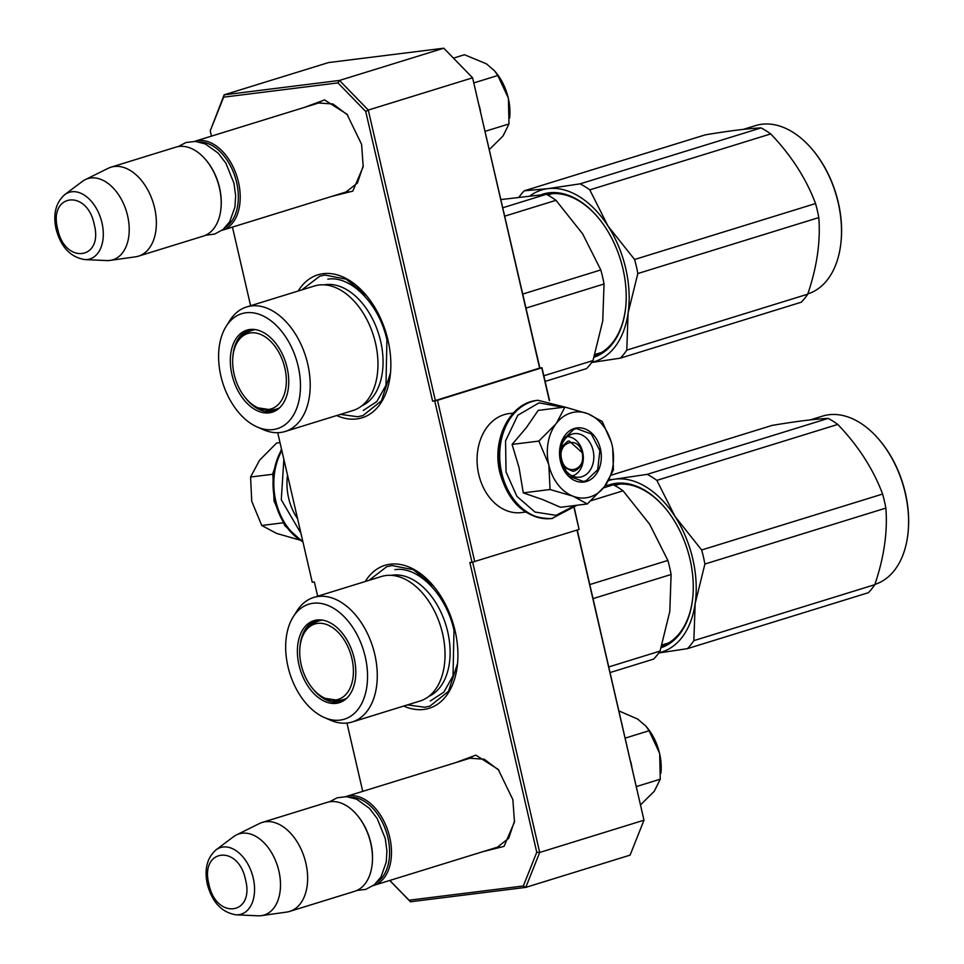 <?xml version="1.0" encoding="UTF-8"?>
<svg xmlns="http://www.w3.org/2000/svg" width="964" height="964" viewBox="0 0 964 964"><rect width="100%" height="100%" fill="white"/><g stroke="black" fill="none" stroke-linecap="round" stroke-linejoin="round"><path stroke-width="1.45" d="M514.571 820.882L508.691 838.282L496.942 847.537L494.243 848.163M363.295 165.651L357.415 183.04L345.666 192.294L342.967 192.933M403.759 706.046A74.818 47.995 -107.2 0 0 457.49 664.172A74.818 47.995 -107.2 0 0 455.08 630.817A74.818 47.995 -107.2 0 0 433.246 585.751A74.818 47.995 -107.2 0 0 365.26 581.509M336.701 415.544A74.818 47.995 -107.2 0 0 390.42 373.671A74.818 47.995 -107.2 0 0 388.022 340.316A74.818 47.995 -107.2 0 0 366.175 295.249A74.818 47.995 -107.2 0 0 298.189 291.007M455.635 762.644L475.854 755.149L498.243 769.441L512.86 799.614L514.475 821.931L504.064 846.38L483.133 851.598M304.359 107.414L324.579 99.907L346.968 114.21L361.596 144.371L363.199 166.7L352.788 191.137L331.869 196.355M389.817 880.445L409.061 900.219L523.332 885.976L536.755 852.26L469.866 562.566L472.011 562.301L434.752 400.904L432.607 401.181L365.73 111.475L337.93 82.904L223.66 97.159L210.236 130.863L211.453 136.129M232.457 227.094L250.604 305.721M277.716 432.691L312.24 582.22L314.372 581.955L317.674 596.222M346.956 723.048L362.729 791.372M389.721 880.481L410.435 901.774L525.778 887.386L523.332 885.976M409.061 900.219L410.435 901.774M536.755 852.26L539.683 852.453L472.661 562.157M525.778 887.386L539.683 852.453L643.988 820.195L630.082 855.14L525.778 887.386M574.351 507.98L579.063 529.441L472.011 562.301M474.746 561.687L437.487 400.301L541.985 367.754L549.588 400.699M434.752 400.904L437.487 400.301M539.852 368.019L435.354 400.566L368.284 110.065L472.601 77.819L539.852 368.019L541.985 367.754M435.354 400.566L432.607 401.181M337.93 82.904L339.473 80.446L368.284 110.065L365.73 111.475M210.236 130.863L224.142 94.834L328.447 62.588L443.789 48.2L339.473 80.446L224.142 94.834L223.66 97.159M315.481 103.967L318.048 102.967L332.966 103.979L347.63 115.005M466.757 759.21L469.323 758.21L484.241 759.21L498.906 770.248M577.014 530.067L643.988 820.195L577.243 529.995M541.804 368.043L549.335 400.65M574.146 508.161L579.063 529.441M443.789 48.2L472.601 77.819L539.671 368.308M368.983 580.352L386.805 566.675L392.011 565.555L413.303 569.688L433.667 586.269M457.551 663.521L448.489 691.333L429.932 706.13L424.726 707.251L407.483 704.889M301.925 289.863L319.747 276.174L324.94 275.053L346.233 279.186L366.597 295.767M390.48 373.02L381.431 400.831L362.862 415.629L357.656 416.749L340.413 414.387M194.499 141.383A46.549 29.86 72.8 0 1 194.788 141.286A46.549 29.86 72.8 0 1 238.445 182.027A46.549 29.86 -107.2 0 1 222.286 230.239A46.549 29.86 -107.2 0 1 221.997 230.324M199.488 142.021A45.224 29.004 72.8 0 1 236.614 182.437A45.224 29.004 -107.2 0 1 225.745 226.986M205.838 159.867L206.344 160.47A45.224 29.004 72.8 0 1 219.551 187.715A45.224 29.004 -107.2 0 1 221.009 207.875L220.925 208.658A46.549 29.86 -107.2 0 0 219.43 187.908A46.549 29.86 72.8 0 0 205.838 159.867A46.549 29.86 72.8 0 0 175.773 147.167L110.944 167.206A46.549 29.86 72.8 0 1 154.602 207.947A46.549 29.86 -107.2 0 1 138.455 256.159A46.549 29.86 -107.2 0 1 135.454 256.834L110.137 260.401A42.476 27.245 -107.2 0 0 127.61 215.816A42.476 27.245 72.8 0 0 85.181 179.678L108.089 168.351A46.549 29.86 72.8 0 1 110.944 167.206M138.455 256.159L203.284 236.12A46.549 29.86 -107.2 0 0 220.925 208.658M64.745 194.632C55.779 202.621 52.9 214.08 56.069 229.022C60.889 247.037 70.48 257.231 84.82 259.593A34.885 22.377 -107.2 0 0 101.979 222.841A34.885 22.377 -107.2 0 0 64.745 194.632L82.277 181.473A42.476 27.245 72.8 0 1 85.181 179.678M84.82 259.593L106.727 260.557A42.476 27.245 -107.2 0 0 110.137 260.401M345.775 796.613A46.549 29.86 72.8 0 1 346.064 796.517A46.549 29.86 72.8 0 1 389.721 837.27A46.549 29.86 -107.2 0 1 373.562 885.47A46.549 29.86 -107.2 0 1 373.273 885.567M350.751 797.252A45.224 29.004 72.8 0 1 387.889 837.68A45.224 29.004 -107.2 0 1 377.02 882.217M357.114 815.098L357.62 815.713A45.224 29.004 72.8 0 1 370.827 842.946A45.224 29.004 -107.2 0 1 372.273 863.105L372.2 863.901A46.549 29.86 -107.2 0 0 370.706 843.151A46.549 29.86 72.8 0 0 357.114 815.098A46.549 29.86 72.8 0 0 327.049 802.397L262.22 822.437A46.549 29.86 72.8 0 1 305.877 863.19A46.549 29.86 -107.2 0 1 289.73 911.39A46.549 29.86 -107.2 0 1 286.718 912.065L261.413 915.643A42.476 27.245 -107.2 0 0 278.885 871.046A42.476 27.245 72.8 0 0 236.457 834.92L259.364 823.581A46.549 29.86 72.8 0 1 262.22 822.437M289.73 911.39L354.559 891.351A46.549 29.86 -107.2 0 0 372.2 863.901M216.008 849.874C207.055 857.864 204.175 869.323 207.344 884.253C212.164 902.28 221.744 912.462 236.096 914.824A34.885 22.377 -107.2 0 0 253.243 878.071A34.885 22.377 -107.2 0 0 216.008 849.874L233.541 836.716A42.476 27.245 72.8 0 1 236.457 834.92M236.096 914.824L258.003 915.8A42.476 27.245 -107.2 0 0 261.413 915.643M453.454 58.129L464.443 54.731L486.374 63.817A43.223 27.727 -107.2 0 1 487.109 64.311M509.631 118.054L509.679 117.475A43.223 27.727 -107.2 0 0 508.414 98.714L508.173 97.701A43.223 27.727 -107.2 0 0 495.677 72.167A43.223 27.727 -107.2 0 0 495.484 71.951L495.677 72.167M485.193 131.297L508.992 123.946L503.039 135.984L489.399 149.492M508.992 123.946L508.414 98.714M508.173 97.701L497.798 75.493L494.616 70.866L486.374 63.817M474.011 82.856L497.798 75.493M619.021 710.962L637.65 719.06A43.223 27.727 -107.2 0 1 638.385 719.542M660.894 773.285L660.955 772.718A43.223 27.727 -107.2 0 0 659.689 753.956L659.448 752.932A43.223 27.727 -107.2 0 0 646.952 727.41A43.223 27.727 -107.2 0 0 646.76 727.181M636.469 786.54L660.256 779.189L654.303 791.227L640.674 804.723M660.256 779.189L659.689 753.956M659.448 752.932L649.073 730.736L645.892 726.109L637.65 719.06M625.287 738.087L649.073 730.736M561.651 459.201C565.049 476.891 586.799 470.167 582.123 452.875C578.725 435.186 556.987 441.91 561.651 459.201M572.315 475.939A19.955 15.207 82.9 0 0 582.678 451.996A19.955 15.207 -97.1 0 0 567.41 436.632M560.952 447.501L567.615 441.295L569.146 440.958L582.244 452.67C583.666 461.901 581.075 467.998 574.472 470.986L572.929 471.324L563.386 466.986M283.862 459.31L281.283 499.786L300.961 533.369M299.165 539.888L276.487 533.381L261.75 525.476L251.749 501.28L250.568 477.023L259.593 460.19L276.656 443.006L280.006 442.584M272.728 474.264L250.568 477.023M282.958 522.825L261.75 525.476M590.125 496.93A43.223 32.945 82.9 0 0 604.657 486.41L587.329 503.955L573.375 496.352A43.223 32.945 82.9 0 0 590.125 496.93M564.952 407.061L587.883 413.725A43.223 32.945 82.9 0 0 556.481 423.172L564.952 407.061L538.177 410.399L526.308 427.715L512.089 444.416L519.078 467.721L523.271 492.869L542.913 499.665L560.542 507.293L587.329 503.955M581.931 476.698A21.943 16.725 -97.1 0 1 579.726 477.168A21.943 16.725 -97.1 0 1 560.638 458.924A21.943 16.725 -97.1 0 1 572.098 434.089A21.943 16.725 -97.1 0 1 574.303 433.619A21.943 16.725 -97.1 0 1 593.39 451.863A21.943 16.725 -97.1 0 1 581.931 476.698M575.11 505.473L555.999 515.33L534.948 512.029L516.885 496.339L506.028 471.938L505.57 440.873L517.801 415.267L539.033 402.844L562.868 407.314M586.546 481.434A27.269 20.786 -97.1 0 1 560.446 461.154A27.269 20.786 -97.1 0 1 574.315 428.498A27.269 20.786 -97.1 0 1 600.415 448.79A27.269 20.786 -97.1 0 1 586.546 481.434M611.405 442.428L602.223 421.485L587.883 413.725C599.982 418.966 608.055 429.45 612.116 445.175C615.381 461.141 612.899 474.891 604.657 486.41L613.417 469.938L612.718 448.164M556.481 423.172L555.927 423.883A43.223 32.945 -97.1 0 0 548.637 464.25L548.865 465.275A43.223 32.945 -97.1 0 0 572.592 496.05L573.375 496.352M572.592 496.05L550.046 489.519L548.865 465.275M523.271 492.869L550.046 489.519M548.637 464.25L538.864 441.078L555.927 423.883M512.089 444.416L538.864 441.078M585.967 480.843L583.292 481.422L568.664 476.023L560.156 459.298L562.337 440.271L574.038 429.197L576.713 428.631L591.342 434.029L599.861 450.742L597.68 469.769L585.967 480.843M525.597 512.077L521.464 512.583A49.875 38.018 -97.1 0 1 478.734 474.396A49.875 38.018 -97.1 0 1 504.112 414.677A49.875 38.018 -97.1 0 1 509.113 413.592L513.246 413.086M287.513 475.107A49.875 38.018 82.9 0 0 288.634 498.099A49.875 38.018 82.9 0 0 297.575 518.668M352.185 721.988A65.178 41.801 72.8 0 0 374.803 654.496A65.178 41.801 -107.2 0 0 313.686 597.451L381.443 576.508A65.178 41.801 -107.2 0 1 442.56 633.553A65.178 41.801 72.8 0 1 419.943 701.045L352.185 721.988A65.178 41.801 72.8 0 1 330.519 720.216L324.362 717.541A60.178 38.608 -107.2 0 0 365.26 656.858A60.178 38.608 -107.2 0 0 332.363 607.561A60.178 38.608 -107.2 0 0 293.225 616.827A60.178 38.608 -107.2 0 0 287.947 666.498A60.178 38.608 -107.2 0 0 324.362 717.541M610.152 672.535L653.628 659.099A99.762 63.986 -107.2 0 0 660.063 651.074L669.799 611.465L671.113 574.484A99.762 63.986 -107.2 0 0 669.655 567.434A99.762 63.986 -107.2 0 0 667.871 560.433L589.835 584.558M660.063 651.074L608.85 666.907M671.113 574.484L593.077 598.608M667.871 560.433L649.688 524.32L623.057 490.809A99.762 63.986 -107.2 0 0 613.393 484.796L605.476 485.314M623.057 490.809L591.065 500.702M613.393 484.796L603.524 487.844M342.473 700.9A42.235 27.088 72.8 0 1 333.11 700.515M345.678 699.189A42.235 27.088 72.8 0 1 341.027 701.418A42.235 27.088 72.8 0 1 312.505 688.344M310.059 625.949A42.235 27.088 72.8 0 1 317.554 620.346M321.169 619.948A42.235 27.088 -107.2 0 0 316.072 620.732A42.235 27.088 -107.2 0 0 299.912 647.615M354.186 658.243A42.946 27.546 -107.2 0 0 320.132 619.876A42.946 27.546 -107.2 0 0 299.021 665.124A42.946 27.546 -107.2 0 0 344.859 699.84A42.946 27.546 -107.2 0 0 354.186 658.243M428.655 696.502A63.612 40.801 72.8 0 0 447.706 631.769A63.612 40.801 -107.2 0 0 391.203 575.339M313.686 597.451A65.178 41.801 -107.2 0 0 296.804 611.152L293.225 616.827M394.915 569.664C418.111 565.844 446.416 594.945 453.984 630.372L453.032 675.824L443.898 692.08L430.33 700.961M611.513 475.071L772.272 425.365C796.469 421.328 815.086 419.003 828.136 418.4A99.762 63.986 72.8 0 1 837.8 424.425C858.309 445.91 873.251 469.119 882.614 494.05A99.762 63.986 72.8 0 1 884.398 501.051A99.762 63.986 72.8 0 1 885.856 508.088L704.901 564.036L695.164 603.56A89.785 57.587 -107.2 0 0 692.815 559.096A89.785 57.587 -107.2 0 0 675.077 516.547L701.659 549.986A99.762 63.986 72.8 0 1 703.443 556.987A99.762 63.986 72.8 0 1 704.901 564.036M885.856 508.088C887.748 531.887 884.06 557.421 874.806 584.678A99.762 63.986 72.8 0 1 868.371 592.703L687.416 648.651L658.725 652.99M695.164 603.56L693.851 640.626A99.762 63.986 72.8 0 1 687.416 648.651M695.14 603.705A89.785 57.587 72.8 0 1 658.858 652.809M608.682 480.494A89.785 57.587 72.8 0 1 614.972 479.144L647.181 474.348A99.762 63.986 72.8 0 1 656.846 480.361L675.077 516.547M615.08 479.132A89.785 57.587 72.8 0 1 674.981 516.415M665.353 508.269A84.133 53.96 -107.2 0 0 613.694 484.952M614.863 485.543A84.133 53.96 72.8 0 1 617.032 484.35M661.666 646.133A84.133 53.96 -107.2 0 0 692.827 597.138M663.979 644.386A84.133 53.96 -107.2 0 0 666.425 644.145M661.171 647.675A85.459 54.815 -107.2 0 0 692.779 597.535A85.459 54.815 -107.2 0 0 690.043 559.445A85.459 54.815 -107.2 0 0 665.088 507.968A85.459 54.815 -107.2 0 0 608.573 485.085M609.067 479.843L614.972 479.144M828.136 418.4L647.181 474.348M837.8 424.425L656.846 480.361M882.614 494.05L701.659 549.986M874.806 584.678L693.851 640.626M810.35 419.882L822.617 416.087A88.122 56.527 72.8 0 1 879.517 440.138A88.122 56.527 72.8 0 1 905.244 493.219A88.122 56.527 72.8 0 1 908.076 532.502A88.122 56.527 72.8 0 1 874.89 584.401M879.517 440.138L880.036 440.753A86.784 55.671 72.8 0 1 905.365 493.026A86.784 55.671 72.8 0 1 908.148 531.706L908.076 532.502M335.412 699.997A39.464 25.317 72.8 0 1 325.169 698.346A39.464 25.317 72.8 0 1 302.383 669.173A39.464 25.317 72.8 0 1 304.72 632.215A39.464 25.317 72.8 0 1 317.722 623.383A39.464 25.317 -107.2 0 1 351.908 658.533A39.464 25.317 -107.2 0 1 335.412 699.997M304.72 632.215C308.251 626.624 313.083 622.816 319.241 620.792A41.235 26.45 72.8 0 1 322.181 620.165A41.235 26.45 -107.2 0 1 322.542 620.129M325.169 698.346L339.328 700.503L343.594 699.587A41.235 26.45 -107.2 0 0 346.703 698.273M285.127 431.486A65.178 41.801 72.8 0 0 307.733 364.006A65.178 41.801 -107.2 0 0 246.615 306.95L314.372 286.007A65.178 41.801 -107.2 0 1 375.49 343.051A65.178 41.801 72.8 0 1 352.872 410.543L285.127 431.486A65.178 41.801 72.8 0 1 263.449 429.715L257.304 427.04A60.178 38.608 -107.2 0 0 298.189 366.356A60.178 38.608 -107.2 0 0 265.293 317.06A60.178 38.608 -107.2 0 0 226.166 326.326A60.178 38.608 -107.2 0 0 220.877 375.996A60.178 38.608 -107.2 0 0 257.304 427.04M545.13 381.407L586.57 368.597A99.762 63.986 -107.2 0 0 592.993 360.572L602.741 320.976L604.042 283.982A99.762 63.986 -107.2 0 0 602.584 276.933A99.762 63.986 -107.2 0 0 600.801 269.932L522.777 294.056M592.993 360.572L543.829 375.767M604.042 283.982L526.019 308.106M600.801 269.932L582.618 233.818L555.987 200.319A99.762 63.986 -107.2 0 0 546.323 194.294L500.955 199.56M555.987 200.319L504.787 216.141M546.323 194.294L502.847 207.742M275.403 410.411A42.235 27.088 72.8 0 1 266.04 410.013M278.608 408.7A42.235 27.088 72.8 0 1 273.957 410.929A42.235 27.088 72.8 0 1 245.434 397.855M242.988 335.448A42.235 27.088 72.8 0 1 250.495 329.845M254.11 329.447A42.235 27.088 -107.2 0 0 249.013 330.23A42.235 27.088 -107.2 0 0 232.842 357.126M287.115 367.742A42.946 27.546 -107.2 0 0 253.074 329.375A42.946 27.546 -107.2 0 0 231.95 374.622A42.946 27.546 -107.2 0 0 277.789 409.339A42.946 27.546 -107.2 0 0 287.115 367.742M361.584 406.001A63.612 40.801 72.8 0 0 380.647 341.268A63.612 40.801 -107.2 0 0 324.133 284.838M246.615 306.95A65.178 41.801 -107.2 0 0 229.733 320.651L226.166 326.326M327.856 279.162C351.041 275.343 379.346 304.443 386.913 339.87L385.974 385.323L376.828 401.578L363.259 410.459M519.15 196.921A99.762 63.986 72.8 0 1 524.247 190.812L705.202 134.876C729.399 130.827 748.028 128.501 761.066 127.899A99.762 63.986 72.8 0 1 770.73 133.924C791.251 155.409 806.181 178.617 815.544 203.549A99.762 63.986 72.8 0 1 817.339 210.55A99.762 63.986 72.8 0 1 818.785 217.587L637.831 273.535L628.094 313.059A89.785 57.587 -107.2 0 0 625.756 268.595A89.785 57.587 -107.2 0 0 608.007 226.058L634.589 259.497A99.762 63.986 72.8 0 1 636.385 266.486A99.762 63.986 72.8 0 1 637.831 273.535M818.785 217.587C820.677 241.398 816.99 266.92 807.736 294.177A99.762 63.986 72.8 0 1 801.313 302.202L620.358 358.15L591.667 362.488M628.094 313.059L626.781 350.125A99.762 63.986 72.8 0 1 620.358 358.15M628.07 313.216A89.785 57.587 72.8 0 1 591.788 362.307M530.501 195.559A89.785 57.587 72.8 0 1 547.901 188.643L580.111 183.847A99.762 63.986 72.8 0 1 589.787 189.872L608.007 226.058M548.022 188.631A89.785 57.587 72.8 0 1 607.923 225.913M598.283 217.768A84.133 53.96 -107.2 0 0 546.636 194.451M547.793 195.041A84.133 53.96 72.8 0 1 549.962 193.848M594.595 355.644A84.133 53.96 -107.2 0 0 625.756 306.636M596.909 353.884A84.133 53.96 -107.2 0 0 599.367 353.655M594.101 357.186A85.459 54.815 -107.2 0 0 625.72 307.034A85.459 54.815 -107.2 0 0 622.973 268.944A85.459 54.815 -107.2 0 0 598.029 217.466A85.459 54.815 -107.2 0 0 541.503 194.583M524.247 190.812L547.901 188.643M761.066 127.899L580.111 183.847M770.73 133.924L589.787 189.872M815.544 203.549L634.589 259.497M807.736 294.177L626.781 350.125M743.292 129.381L755.547 125.597A88.122 56.527 72.8 0 1 812.459 149.637A88.122 56.527 72.8 0 1 838.174 202.717A88.122 56.527 72.8 0 1 841.006 242A88.122 56.527 72.8 0 1 807.832 293.9M812.459 149.637L812.965 150.251A86.784 55.671 72.8 0 1 838.294 202.524A86.784 55.671 72.8 0 1 841.09 241.217L841.006 242M268.341 409.495A39.464 25.317 72.8 0 1 258.099 407.856A39.464 25.317 72.8 0 1 235.312 378.671A39.464 25.317 72.8 0 1 237.65 341.714A39.464 25.317 72.8 0 1 250.652 332.881A39.464 25.317 -107.2 0 1 284.85 368.031A39.464 25.317 -107.2 0 1 268.341 409.495M237.65 341.714C241.181 336.123 246.025 332.327 252.17 330.303A41.235 26.45 72.8 0 1 255.111 329.664A41.235 26.45 -107.2 0 1 255.472 329.628M258.099 407.856L272.258 410.001L276.535 409.085A41.235 26.45 -107.2 0 0 279.632 407.772M94.231 224.467C87.158 188.703 48.308 193.547 57.683 229.034C64.757 264.799 103.606 259.955 94.231 224.467M245.507 879.71C238.421 843.934 199.584 848.778 208.947 884.265C216.032 920.042 254.882 915.198 245.507 879.71M281.862 450.634A59.527 45.368 82.9 0 0 275.8 501.003A59.527 45.368 82.9 0 0 302.768 541.166M281.657 449.742A59.527 45.368 82.9 0 0 275.029 501.099A59.527 45.368 82.9 0 0 302.913 541.792M552.3 518.463A59.527 45.368 -97.1 0 1 551.914 518.512A59.527 45.368 -97.1 0 1 500.918 472.926A59.527 45.368 -97.1 0 1 537.189 400.385A59.527 45.368 -97.1 0 1 537.563 400.337M552.685 518.415A59.527 45.368 -97.1 0 1 501.69 472.83A59.527 45.368 -97.1 0 1 537.948 400.289L537.189 400.385C509.727 402.88 491.459 439.753 499.954 472.926C508.908 503.786 526.224 518.981 551.914 518.512L577.05 505.232M320.759 102.341L194.788 141.286M348.233 191.294L222.286 230.239M472.023 757.571L346.064 796.517M499.509 846.537L373.562 885.47M479.409 106.221L480.554 111.209M630.673 761.452L631.83 766.452M302.997 542.178L284.85 525.693L274.065 501.099L272.824 473.529L281.476 448.971M564.82 407.073L537.948 400.289M356.837 890.483L365.922 889.338L374.261 884.795L380.949 877.023L386.227 862.202L386.913 850.838L385.238 838.451L377.153 818.436L369.405 808.326L356.62 799.192L346.715 796.662L337.316 797.734L329.423 801.831M205.561 235.252L214.647 234.095L222.985 229.553L229.673 221.792L234.963 206.959L235.638 195.608L233.963 183.22L225.877 163.193L218.141 153.095L205.344 143.949L195.439 141.431L186.04 142.491L178.147 146.588M662.027 644.988L668.594 642.964M614.815 485.555L619.491 484.121M594.957 354.487L601.524 352.463M547.757 195.053L552.42 193.619"/></g></svg>
